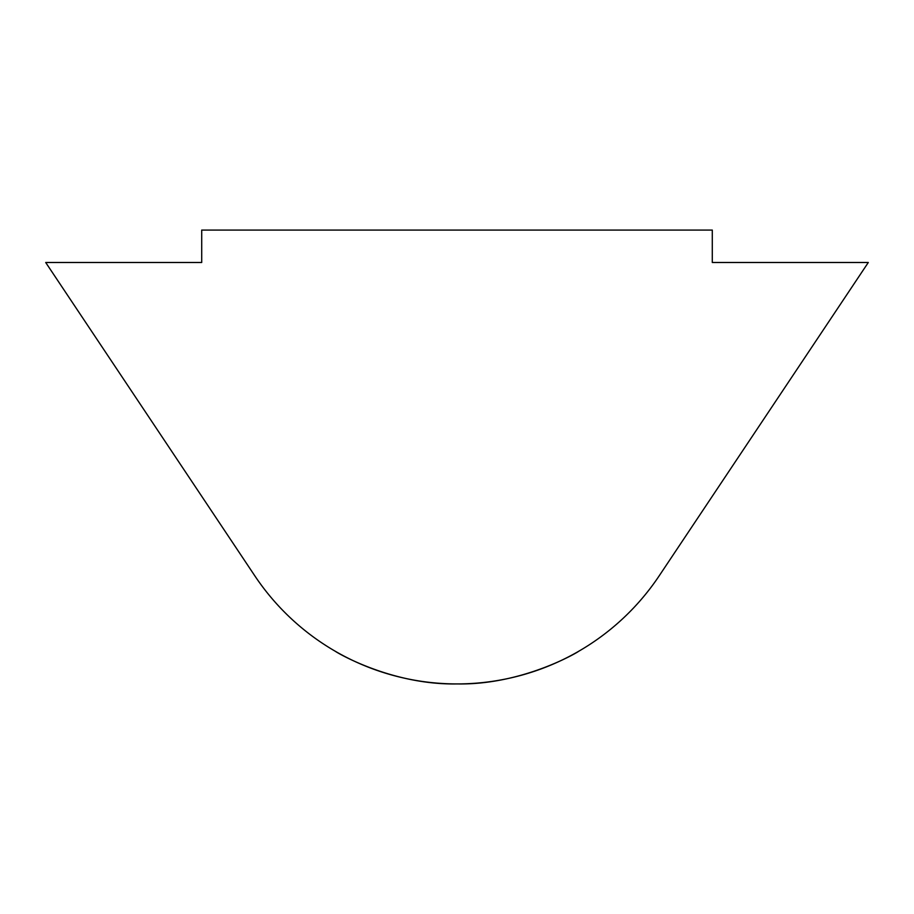 <?xml version="1.0" encoding="UTF-8"?>
<svg xmlns="http://www.w3.org/2000/svg" width="914" height="914" viewBox="0 0 914 914"><rect width="100%" height="100%" fill="white"/><g stroke="black" fill="none" stroke-linecap="round" stroke-linejoin="round"><path stroke-width="1.37" d="M335.438 651.351C334.832 651.339 390.701 685.271 457.297 683.923C523.573 685.089 579.362 651.259 578.562 651.351C579.27 651.351 523.139 685.214 457.046 683.923C390.564 685.18 334.695 651.282 335.438 651.351M712.292 230.077L201.708 230.077L201.708 262.489L45.7 262.489L254.766 575.763A243.135 243.135 0 0 0 659.234 575.763L868.3 262.489L712.292 262.489L712.292 230.077"/></g></svg>
